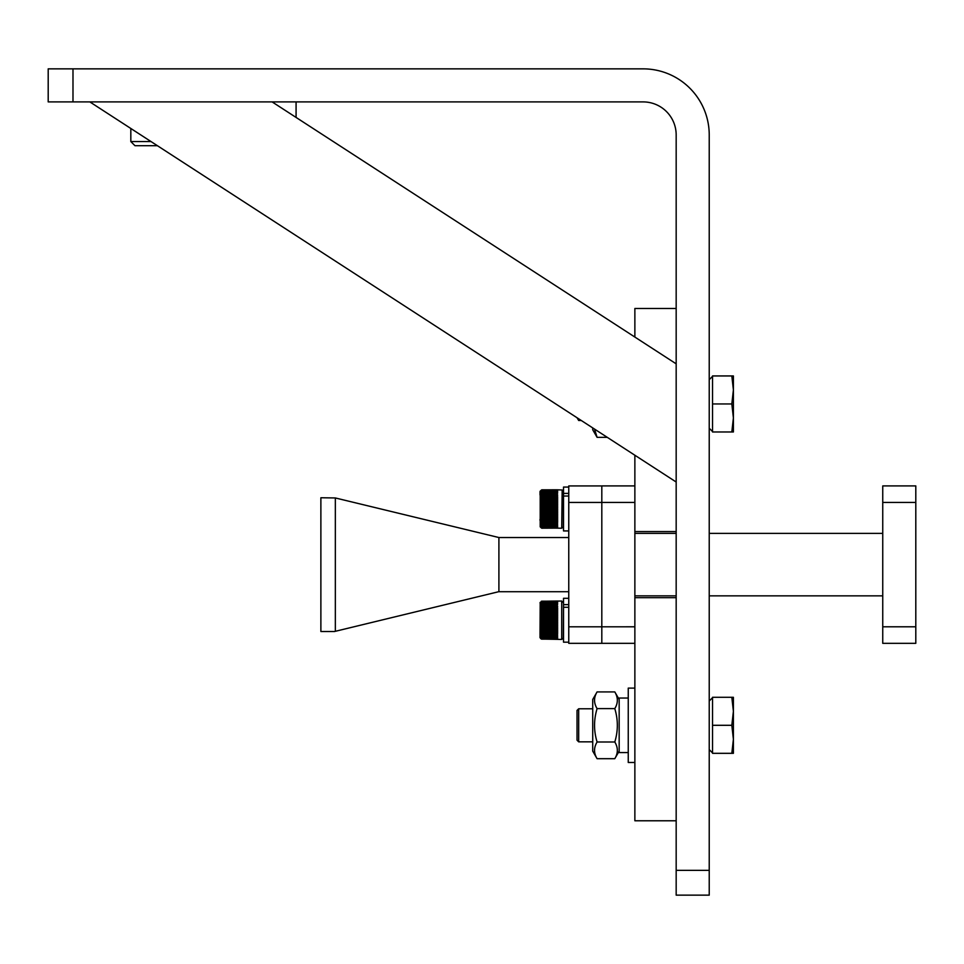 <?xml version="1.0" encoding="UTF-8"?>
<svg xmlns="http://www.w3.org/2000/svg" width="964" height="964" viewBox="0 0 964 964"><rect width="100%" height="100%" fill="white"/><g stroke="black" fill="none" stroke-linecap="round" stroke-linejoin="round"><path stroke-width="1.45" d="M676.174 870.359L676.174 895.146L709.227 895.146L709.227 870.359L676.174 870.359L676.174 134.96A33.053 33.053 0 0 0 643.121 101.907L72.987 101.907L72.987 68.854L643.121 68.854A66.106 66.106 0 0 1 709.227 134.96L709.227 870.359M72.987 68.854L48.2 68.854L48.2 101.907L72.987 101.907M157.397 145.697L134.96 145.697L130.827 141.575L151.023 141.575M676.174 308.48L634.866 308.48L634.866 337.063M634.866 455.225L634.866 531.574L676.174 531.574M676.174 597.68L634.866 597.68L634.866 820.774L676.174 820.774M676.174 482.012L676.174 363.838L272.125 101.907L89.845 101.907L676.174 482.012M592.727 699.478L597.09 691.911L592.727 699.478L592.727 751.125L597.09 758.692C593.704 753.149 593.704 747.582 597.09 742.003C593.704 730.893 593.704 719.771 597.09 708.612C593.704 703.057 593.704 697.49 597.09 691.911L614.791 691.911L619.165 699.478M619.165 698.032L628.251 698.032L619.165 698.032L619.165 752.571L628.251 752.571M578.677 708.781L577.026 710.432L578.677 708.781L592.727 708.781L578.677 708.781L578.677 741.834L592.727 741.834M709.227 701.009L712.529 697.707L709.227 701.009M712.529 725.302L731.821 725.302L733.399 739.304L731.821 753.318L712.529 753.318L712.529 697.297L731.821 697.297L733.399 711.299L731.821 725.302L733.399 739.304L733.399 697.297L731.821 697.297M634.866 688.115L628.251 688.115L628.251 762.488L634.866 762.488M619.165 751.125L614.791 758.692C618.177 753.149 618.177 747.582 614.791 742.003C618.177 730.893 618.177 719.771 614.791 708.612C618.177 703.057 618.177 697.49 614.791 691.911M597.09 708.612L614.791 708.612M597.09 742.003L614.791 742.003M597.09 758.692L614.791 758.692M592.727 427.908L592.727 429.775L597.09 437.343L594.511 429.064M597.09 437.343L607.284 437.343M709.227 379.659L712.529 376.358L709.227 379.659M712.529 403.952L731.821 403.952L733.399 417.954L731.821 431.968L712.529 431.968L712.529 375.948L731.821 375.948L733.399 389.95L731.821 403.952L733.399 417.954L733.399 375.948L731.821 375.948L733.399 389.95M577.026 710.432L577.026 740.171L578.677 741.834M709.227 749.594L712.529 752.896M731.821 753.318L733.399 753.318L733.399 739.304M577.026 417.725L578.677 420.485L581.268 420.485M709.227 428.245L712.529 431.547M578.677 418.798L578.677 420.485M731.821 431.968L733.399 431.968L733.399 417.954M634.866 643.325L601.813 643.325L601.813 485.916L634.866 485.916M634.866 597.68L634.866 531.574M634.866 595.848L676.174 595.848M709.227 595.848L882.747 595.848M634.866 533.381L676.174 533.381M709.227 533.381L882.747 533.381M882.747 626.793L915.8 626.793L915.8 643.325L882.747 643.325L882.747 485.916L915.8 485.916L915.8 502.437L882.747 502.437M915.8 626.793L915.8 502.437M568.76 591.715L498.653 591.715L334.508 631.504L320.879 631.504L320.879 497.749L335.339 497.954L335.339 631.299M498.906 591.715L498.906 537.538L335.339 497.954M601.813 485.928L568.76 485.928L568.76 643.337L601.813 643.337M498.906 537.538L568.76 537.538M634.866 502.437L601.813 502.437L601.813 626.805L634.866 626.793M568.76 642.169L563.518 642.169L568.76 642.169M541.081 638.915L540.009 637.626L540.202 602.367L540.009 634.288M557.638 629.058L541.081 628.673L557.168 628.275L557.638 629.058L557.638 628.311L541.816 628.311L541.081 627.19L557.638 626.757L557.638 627.54L557.638 626.757M568.76 598.307L563.518 598.307L563.518 642.169M568.76 604.633L563.518 604.633M568.76 607.272L563.518 607.272L563.518 606.187M541.816 605.5L557.638 606.043L541.081 606.26L541.816 604.97L557.168 604.97M557.638 606.621L541.081 607.091L557.638 606.621L557.168 607.404M557.638 607.862L557.638 608.501L541.081 608.296L557.638 607.862L557.168 608.646M557.638 609.188L557.638 609.875L541.081 609.61L557.638 609.188L557.168 609.971M557.638 610.598L557.638 611.321L541.081 610.983L557.638 610.598L557.168 611.381M557.638 612.08L557.638 612.839L541.081 612.441L557.638 612.08L557.168 612.851M557.638 614.405L541.081 614.381L541.816 613.622L557.638 613.622L557.638 614.405L557.638 613.622M557.638 616.032L541.081 615.948L541.816 615.225L557.638 615.225L557.638 616.032L557.638 615.225M557.638 617.671L541.081 617.562L541.816 616.852L557.638 616.852L557.638 617.671L557.638 616.852M557.638 619.346L541.081 619.189L541.816 618.514L557.638 618.514L557.638 619.346L557.638 618.514M557.638 621.021L541.081 620.816L557.638 620.189L557.638 621.021L557.638 620.189M557.638 622.684L541.081 622.443L557.638 621.864L557.638 622.684L557.638 621.864M557.638 624.335L541.081 624.057L557.638 623.527L557.638 624.335L557.638 623.527M557.638 625.961L541.081 625.648L557.638 625.166L557.638 625.961L557.638 625.166M557.638 627.54L541.816 627.54M541.816 629.793L557.638 629.793L557.638 630.504L541.816 630.504L541.081 630.107L541.816 629.058M541.816 631.215L557.638 631.215L557.638 631.89L541.816 631.89L541.081 631.456L541.816 630.504M541.816 632.541L557.638 632.541L557.638 633.167L541.816 633.167L541.081 632.721L541.816 631.89M541.816 633.782L557.638 633.782L541.816 634.36L541.081 633.89L541.816 633.167M541.816 634.914L557.638 634.914L541.816 635.445L541.081 634.951L541.816 634.36M541.816 635.939L557.638 635.939L541.816 636.409L541.081 635.915L541.816 635.445M541.816 636.843L557.638 636.843L541.816 637.24L541.081 636.746L541.816 636.409M541.816 637.626L557.638 637.626L541.816 637.963L541.081 637.457L541.816 637.24M541.816 638.264L557.638 638.264L541.816 637.963M541.816 638.771L557.638 638.771L541.816 638.542M541.816 639.144L557.638 639.144L541.816 638.975M541.346 639.06L561.699 639.445L561.699 601.03L541.346 601.247L557.638 601.03M557.168 634.674L541.081 634.674M557.168 633.577L541.081 633.577M557.168 632.384L541.081 632.384M557.168 631.095L541.081 631.095M557.168 629.721L541.081 629.721M541.081 628.275L541.816 628.311M541.081 612.851L557.168 612.441M541.081 611.381L557.168 610.983M541.081 609.971L557.168 609.61M541.081 608.646L557.168 608.296M541.081 607.404L557.168 607.091M541.081 606.26L557.168 606.26M541.816 604.97L557.638 604.476M541.346 601.307L557.638 601.187L541.816 601.187L540.009 602.849M541.346 601.524L557.638 601.319L541.346 601.379M541.346 601.885L557.638 601.681L541.081 602.295L541.346 601.657M541.346 602.392L557.638 602.175L541.081 602.837L541.346 602.066M541.346 603.03L557.638 602.813L541.081 603.512L541.346 602.633M541.346 603.789L557.638 603.585L541.081 604.308L541.081 603.512M540.009 519.391L540.009 520.367M541.346 490.074L557.638 489.796L541.816 489.82L540.202 491.134L540.202 526.862L541.816 528.212L557.638 528.127L541.816 528.127L541.081 527.477L557.638 527.911L541.816 528.031M557.638 517.825L541.081 517.439L557.168 517.041L557.638 517.825L557.638 517.078L541.816 517.078L541.081 515.957L557.638 515.523L557.638 516.306L557.638 515.523M568.76 496.038L563.518 496.038L563.518 494.954M541.816 494.267L557.638 494.809L541.081 495.026L541.816 493.737L557.168 493.737M557.638 495.388L541.081 495.858L557.638 495.388L557.168 496.171M557.638 496.629L557.638 497.267L541.081 497.063L557.638 496.629L557.168 497.412M557.638 497.954L557.638 498.641L541.081 498.364L557.638 497.954L557.168 498.737M557.638 499.364L557.638 500.087L541.081 499.75L557.638 499.364L557.168 500.147M557.638 500.846L557.638 501.605L541.081 501.208L557.638 500.846L557.168 501.617M557.638 503.172L541.081 503.148L541.816 502.389L557.638 502.389L557.638 503.172L557.638 502.389M557.638 504.799L541.081 504.714L541.816 503.991L557.638 503.991L557.638 504.799L557.638 503.991M557.638 506.437L541.081 506.317L541.816 505.618L557.638 505.618L557.638 506.437L557.638 505.618M557.638 508.112L541.081 507.944L541.816 507.281L557.638 507.281L557.638 508.112L557.638 507.281M557.638 509.787L541.081 509.582L557.638 508.956L557.638 509.787L557.638 508.956M557.638 511.45L541.081 511.209L557.638 510.631L557.638 511.45L557.638 510.631M557.638 513.101L541.081 512.824L557.638 512.294L557.638 513.101L557.638 512.294M557.638 514.728L541.081 514.414L557.638 513.933L557.638 514.728L557.638 513.933M557.638 516.306L541.816 516.306M541.816 518.56L557.638 518.56L557.638 519.271L541.816 519.271L541.081 518.873L541.816 517.825M541.816 519.982L557.638 519.982L557.638 520.644L541.816 520.644L541.081 520.223L541.816 519.271M541.816 521.307L557.638 521.307L557.638 521.934L541.816 521.934L541.081 521.488L541.816 520.644M541.816 522.548L557.638 522.548L541.816 523.127L541.081 522.657L541.816 521.934M541.816 523.681L557.638 523.681L541.816 524.199L541.081 523.717L541.816 523.127M541.816 524.705L557.638 524.705L541.816 525.175L541.081 524.681L541.816 524.199M541.816 525.609L557.638 525.609L541.816 526.007L541.081 525.513L541.816 525.175M541.816 526.392L557.638 526.392L541.816 526.73L541.081 526.224L541.816 526.007M541.816 527.031L557.638 527.031L541.816 526.73M541.816 527.537L557.638 527.537L541.816 527.296M557.626 489.82L562.169 490.001L561.699 528.212L562.169 490.001L563.518 491.616L563.313 526.862L561.699 528.212L541.346 527.983M541.081 527.682L541.816 528.127M557.168 523.44L541.081 523.44M557.168 522.343L541.081 522.343M557.168 521.15L541.081 521.15M557.168 519.861L541.081 519.861M557.168 518.487L541.081 518.487M541.081 517.041L541.816 517.078M541.081 501.617L557.168 501.208M541.081 500.147L557.168 499.75M541.081 498.737L557.168 498.364M541.081 497.412L557.168 497.063M541.081 496.171L557.168 495.858M541.081 495.026L557.168 495.026M541.816 493.737L557.638 493.243M541.346 490.29L557.638 490.086L541.346 490.146M541.346 490.652L557.638 490.447L541.081 491.062L541.346 490.423M541.346 491.158L557.638 490.941L541.081 491.604L541.346 490.833M541.346 491.785L557.638 491.58L541.081 492.279L541.346 491.399M541.346 492.556L557.638 492.351L541.081 493.074L541.081 492.279M540.009 491.616L540.009 494.954M568.76 530.935L563.518 530.935L568.76 530.935M568.76 487.073L563.518 487.073L563.518 493.399L568.76 493.399M563.518 496.038L563.518 530.935M601.813 626.805L568.76 626.805M568.76 502.449L601.813 502.449M563.313 638.108L563.518 602.849L561.699 601.03L561.699 639.445L563.313 638.108M541.816 607.862L541.816 607.224M541.816 609.188L541.816 608.501M541.816 610.598L541.816 609.875M541.816 612.08L541.816 611.321M541.816 613.622L541.816 612.839M541.816 615.225L541.816 614.405M541.816 616.852L541.816 616.032M541.816 618.514L541.816 617.671M541.816 620.189L541.816 619.346M541.816 621.864L541.816 621.021M541.816 623.527L541.816 622.684M541.816 625.166L541.816 624.335M541.816 626.757L541.816 625.961M541.346 634.818L541.346 634.167M541.346 633.697L541.346 632.986M541.346 632.48L541.346 631.709M541.346 631.167L541.346 630.336M541.346 629.769L541.346 628.902M541.346 628.299L541.346 627.395M541.346 626.769L541.346 625.829M541.346 625.19L541.346 624.226M541.346 623.563L541.346 622.587M541.346 621.925L541.346 620.937M541.346 620.262L541.346 619.274M541.346 618.611L541.346 617.623M541.346 616.972L541.346 615.996M541.346 615.345L541.346 614.393M541.346 613.767L541.346 612.839M541.346 612.236L541.346 611.345M541.346 610.754L541.346 609.911M541.346 609.356L541.346 608.561M541.346 608.043L541.346 607.296M541.346 606.814L541.346 606.139M541.346 605.693L541.346 605.079M541.792 604.97L541.081 604.97M557.168 614.381L541.081 614.381M557.168 613.96L541.081 613.96M557.168 615.948L541.081 615.948M557.168 615.526L541.081 615.526M557.168 617.562L541.081 617.562M557.168 617.117L541.081 617.117M557.168 619.189L541.081 619.189M557.168 618.743L541.081 618.743M557.168 620.816L541.081 620.816M557.168 620.37L541.081 620.37M557.168 622.443L541.081 622.443M557.168 622.009L541.081 622.009M557.168 624.057L541.081 624.057M557.168 623.624L541.081 623.624M557.168 625.648L541.081 625.648M557.168 625.214L541.081 625.214M557.168 627.19L541.081 627.19M557.168 626.769L541.081 626.769M541.816 496.629L541.816 495.99M541.816 497.954L541.816 497.267M541.816 499.364L541.816 498.641M541.816 500.846L541.816 500.087M541.816 502.389L541.816 501.605M541.816 503.991L541.816 503.172M541.816 505.618L541.816 504.799M541.816 507.281L541.816 506.437M541.816 508.956L541.816 508.112M541.816 510.631L541.816 509.787M541.816 512.294L541.816 511.45M541.816 513.933L541.816 513.101M541.816 515.523L541.816 514.728M541.346 523.585L541.346 522.922M541.346 522.464L541.346 521.741M541.346 521.247L541.346 520.464M541.346 519.933L541.346 519.102M541.346 518.536L541.346 517.668M541.346 517.066L541.346 516.15M541.346 515.535L541.346 514.595M541.346 513.957L541.346 512.993M541.346 512.33L541.346 511.354M541.346 510.691L541.346 509.703M541.346 509.028L541.346 508.04M541.346 507.377L541.346 506.389M541.346 505.726L541.346 504.762M541.346 504.112L541.346 503.16M541.346 502.533L541.346 501.605M541.346 501.003L541.346 500.111M541.346 499.521L541.346 498.677M541.346 498.123L541.346 497.328M541.346 496.809L541.346 496.062M541.346 495.58L541.346 494.906M541.346 494.46L541.346 493.845M541.792 493.737L541.081 493.737M557.168 503.148L541.081 503.148M557.168 502.726L541.081 502.726M557.168 504.714L541.081 504.714M557.168 504.28L541.081 504.28M557.168 506.317L541.081 506.317M557.168 505.883L541.081 505.883M557.168 507.944L541.081 507.944M557.168 507.51L541.081 507.51M557.168 509.582L541.081 509.582M557.168 509.137L541.081 509.137M557.168 511.209L541.081 511.209M557.168 510.775L541.081 510.775M557.168 512.824L541.081 512.824M557.168 512.39L541.081 512.39M557.168 514.414L541.081 514.414M557.168 513.981L541.081 513.981M557.168 515.957L541.081 515.957M557.168 515.535L541.081 515.535M296.081 101.907L296.081 117.439M130.827 128.477L130.827 141.575"/></g></svg>
